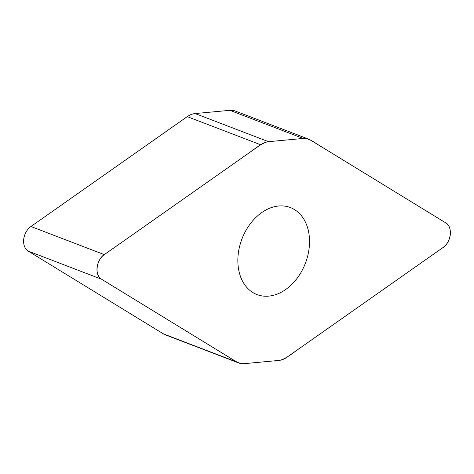 <?xml version="1.0" encoding="UTF-8"?>
<svg xmlns="http://www.w3.org/2000/svg" width="474" height="474" viewBox="0 0 474 474"><rect width="100%" height="100%" fill="white"/><g stroke="black" fill="none" stroke-linecap="round" stroke-linejoin="round"><path stroke-width="0.71" d="M238.689 362.954L165.313 334.828A21.691 15.814 -69 0 1 163.406 333.886L28.233 251.119A14.35 10.458 -69 0 1 23.7 239.364A14.35 10.458 -69 0 1 30.934 226.507L187.26 116.634A21.691 15.814 -69 0 1 195.146 113.559L229.849 110.329A21.691 15.814 -69 0 1 235.311 111.046L308.687 139.172A21.691 15.814 111 0 0 303.224 138.455L268.521 141.679A21.691 15.814 111 0 0 260.635 144.76L104.31 254.633A14.35 10.458 111 0 0 97.075 267.484A14.35 10.458 111 0 0 101.608 279.245L236.781 362.012A21.691 15.814 111 0 0 238.689 362.954A21.691 15.814 111 0 0 244.151 363.671L278.854 360.441A21.691 15.814 111 0 0 286.74 357.366L443.066 247.493A14.35 10.458 111 0 0 450.3 234.636A14.35 10.458 111 0 0 445.767 222.881L310.594 140.114A21.691 15.814 111 0 0 308.687 139.172M294.467 209.567A46.606 33.974 -69 0 1 304.219 266.115A46.606 33.974 -69 0 1 257.009 294.579A46.606 33.974 -69 0 1 241.965 238.902A46.606 33.974 -69 0 1 290.366 207.547A46.606 33.974 -69 0 1 294.467 209.567M101.608 279.245C93.828 275.163 96.572 258.217 105.589 253.732L249.377 152.669C257.264 147.017 265.41 140.162 273.954 141.175L299.141 138.835C308.094 136.34 314.493 142.899 321.431 146.75L445.767 222.881C453.547 226.963 450.804 243.903 441.786 248.394L297.998 349.457C290.112 355.103 281.965 361.958 273.421 360.951L248.234 363.291C239.281 365.78 232.882 359.221 225.944 355.376L101.608 279.245L28.233 251.119M303.224 138.455L229.849 110.329M268.521 141.679L195.146 113.559M163.406 333.886L236.781 362.012M104.31 254.633L30.934 226.507M260.635 144.76L187.26 116.634"/></g></svg>
